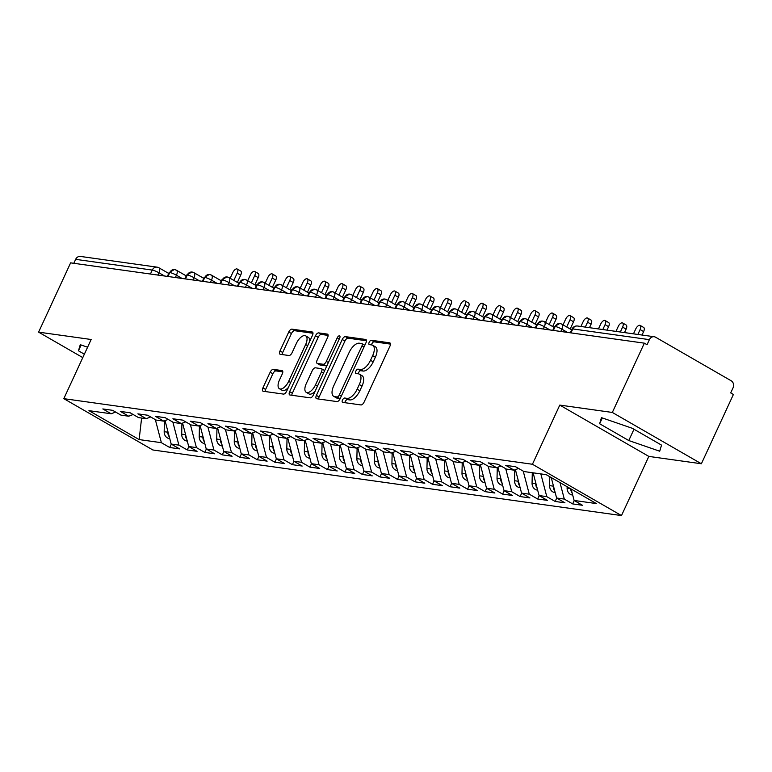 <?xml version="1.0" encoding="UTF-8"?>
<svg xmlns="http://www.w3.org/2000/svg" width="772" height="772" viewBox="0 0 772 772"><rect width="100%" height="100%" fill="white"/><g stroke="black" fill="none" stroke-linecap="round" stroke-linejoin="round"><path stroke-width="1.16" d="M342.488 400.041A2.432 1.148 -60 0 0 342.478 402.308A2.432 1.148 -60 0 0 342.691 402.386L360.958 404.943A3.464 1.64 -60 0 0 364.114 402.077L389.947 346.174A3.464 1.64 -60 0 0 389.957 342.932A3.464 1.64 -60 0 0 389.657 342.826L371.39 340.269A2.432 1.148 -60 0 0 369.18 342.276A2.432 1.148 -60 0 0 369.17 344.553A2.432 1.148 -60 0 0 369.383 344.621L371.747 344.949A11.098 5.25 -60 0 1 372.693 345.267A11.098 5.25 -60 0 1 372.654 355.66L370.502 360.312A11.098 5.25 -60 0 1 360.408 369.479L358.044 369.151A2.432 1.148 -60 0 0 355.834 371.158A2.432 1.148 -60 0 0 355.824 373.426A2.432 1.148 -60 0 0 356.037 373.503L358.401 373.831A11.098 5.25 -60 0 1 359.347 374.15A11.098 5.25 -60 0 1 359.308 384.543L357.156 389.194A11.098 5.25 -60 0 1 347.062 398.362L344.698 398.034A2.432 1.148 -60 0 0 342.488 400.041M359.347 374.15L362.049 375.703A11.098 5.25 -60 0 1 362.01 386.096L359.858 390.757A11.098 5.25 -60 0 1 349.764 399.925L347.4 399.587A2.432 1.148 -60 0 0 345.19 401.594A2.432 1.148 -60 0 0 344.852 402.685M390.468 344.119L374.092 341.822A2.432 1.148 -60 0 0 371.882 343.829A2.432 1.148 -60 0 0 371.544 344.92M372.693 345.267L375.395 346.821A11.098 5.25 -60 0 1 375.356 357.214L373.204 361.875A11.098 5.25 -60 0 1 363.11 371.042L360.746 370.705A2.432 1.148 -60 0 0 358.536 372.712A2.432 1.148 -60 0 0 358.198 373.802M273.317 369.363A3.464 1.64 -60 0 0 270.161 372.229L262.914 387.911A3.464 1.64 -60 0 0 262.905 391.153A3.464 1.64 -60 0 0 263.204 391.259L283.498 394.096A3.464 1.64 -60 0 0 286.644 391.23L312.477 335.328A3.464 1.64 -60 0 0 312.486 332.085A3.464 1.64 -60 0 0 312.197 331.989L291.903 329.142A3.464 1.64 -60 0 0 288.747 332.008L279.995 350.951A3.464 1.64 -60 0 0 279.985 354.203A3.464 1.64 -60 0 0 280.275 354.3L288.96 355.516A3.464 1.64 -60 0 0 292.115 352.65L296.458 343.26A9.283 4.381 -60 0 1 305.693 335.859A9.283 4.381 -60 0 1 305.654 344.544L288.651 381.349A9.283 4.381 -60 0 1 279.425 388.741A9.283 4.381 -60 0 1 279.454 380.056L282.291 373.928A3.464 1.64 -60 0 0 282.301 370.676A3.464 1.64 -60 0 0 282.002 370.579L273.317 369.363L276.019 370.917A3.464 1.64 -60 0 0 272.863 373.783L265.616 389.464A3.464 1.64 -60 0 0 265.095 391.52M612.331 412.451L559.777 405.097L648.827 456.406L701.381 463.76L612.331 412.451L644.35 343.164L647.052 344.717L649.387 339.651L572.785 328.93L570.962 332.886M559.777 405.097L532.439 464.262L63.815 398.661L91.154 339.497L38.6 332.143L70.619 262.856L644.35 343.164M316.395 395.399A3.464 1.64 -60 0 0 316.385 398.642A3.464 1.64 -60 0 0 316.684 398.738L336.968 401.585A3.464 1.64 -60 0 0 340.124 398.719L365.957 342.816A3.464 1.64 -60 0 0 365.967 339.574A3.464 1.64 -60 0 0 365.667 339.468L345.383 336.631A3.464 1.64 -60 0 0 342.228 339.497L316.395 395.399L319.097 396.953A3.464 1.64 -60 0 0 318.575 399.008M310.228 397.841L289.944 395.003A3.464 1.64 -60 0 1 289.645 394.897A3.464 1.64 -60 0 1 289.654 391.655L315.487 335.752A3.464 1.64 -60 0 1 318.643 332.886L327.328 334.102A3.464 1.64 -60 0 1 327.618 334.199A3.464 1.64 -60 0 1 327.608 337.451L317.138 360.119A3.464 1.64 -60 0 0 317.118 363.371A3.464 1.64 -60 0 0 317.417 363.467L323.178 364.268A3.464 1.64 -60 0 0 326.334 361.412L337.239 337.808A2.432 1.148 -60 0 1 339.651 335.868A2.432 1.148 -60 0 1 339.651 338.146L313.384 394.974A3.464 1.64 -60 0 1 310.228 397.841M532.439 464.262L621.489 515.571L152.866 449.979L63.815 398.661M574.233 500.526L572.67 503.913L582.484 505.284L574.117 500.459L596.37 503.576L546.18 474.655L523.927 471.538L515.561 466.722L505.757 465.352L514.113 470.167L506.413 469.087L498.046 464.271L488.232 462.901L496.599 467.716L488.888 466.635L480.522 461.82L470.717 460.44L479.084 465.265L471.374 464.184L463.007 459.369L453.193 457.989L461.56 462.814L453.849 461.733L445.492 456.918L435.678 455.538L444.045 460.363L436.334 459.282L427.968 454.457L418.163 453.087L426.52 457.912L418.82 456.831L410.453 452.006L400.639 450.636L409.006 455.461L401.295 454.38L392.929 449.555L383.124 448.185L391.491 453L383.78 451.929L375.414 447.104L365.6 445.733L373.966 450.549L366.256 449.478L357.899 444.653L348.085 443.282L356.452 448.098L348.741 447.017L340.375 442.202L330.57 440.831L338.927 445.647L331.227 444.566L322.86 439.75L313.046 438.38L321.413 443.196L313.702 442.115L305.336 437.299L295.531 435.919L303.898 440.744L296.187 439.664L287.821 434.848L278.007 433.468L286.373 438.293L278.663 437.213L270.306 432.397L260.492 431.017L268.859 435.842L261.148 434.761L252.782 429.936L242.977 428.566L251.334 433.391L243.634 432.31L235.267 427.485L225.453 426.115L233.82 430.94L226.109 429.859L217.743 425.034L207.938 423.664L216.305 428.479L208.594 427.408L200.228 422.583L190.414 421.213L198.78 426.028L191.07 424.957L182.713 420.132L172.899 418.762L181.266 423.577L173.555 422.496L165.189 417.681L155.384 416.311L163.741 421.126L156.04 420.045L147.674 415.23L137.86 413.86L146.226 418.675L138.516 417.594L130.15 412.779L120.345 411.399L128.712 416.224L121.001 415.143L112.635 410.328L102.821 408.948L111.187 413.773L115.636 412.055M572.67 503.913L564.313 499.088L556.602 498.008L551.247 477.578M556.718 498.075L555.155 501.462L564.969 502.833L556.602 498.008M555.155 501.462L546.788 496.637L539.078 495.556L533.124 472.831M539.194 495.624L537.64 499.002L547.444 500.381L539.078 495.556M537.64 499.002L529.274 494.186L521.563 493.105L515.416 469.665M521.679 493.173L520.116 496.55L529.93 497.93L521.563 493.105M520.116 496.55L511.749 491.735L504.048 490.654L497.901 467.214M504.164 490.722L502.601 494.099L512.405 495.479L504.048 490.654M502.601 494.099L494.234 489.284L486.524 488.203L480.387 464.763M486.64 488.271L485.077 491.648L494.891 493.018L486.524 488.203M485.077 491.648L476.72 486.833L469.009 485.752L462.862 462.312M469.125 485.82L467.562 489.197L477.376 490.567L469.009 485.752M467.562 489.197L459.195 484.382L451.485 483.301L445.347 459.861M451.601 483.368L450.047 486.746L459.851 488.116L451.485 483.301M450.047 486.746L441.68 481.921L433.97 480.85L427.823 457.4M434.086 480.917L432.523 484.295L442.337 485.665L433.97 480.85M432.523 484.295L424.156 479.47L416.455 478.399L410.308 454.949M416.571 478.457L415.008 481.844L424.812 483.214L416.455 478.399M415.008 481.844L406.641 477.019L398.931 475.938L392.794 452.498M399.047 476.006L397.483 479.393L407.298 480.763L398.931 475.938M397.483 479.393L389.127 474.568L381.416 473.487L375.269 450.047M381.532 473.554L379.969 476.942L389.783 478.312L381.416 473.487M379.969 476.942L371.602 472.117L363.892 471.036L357.754 447.596M364.008 471.103L362.454 474.481L372.258 475.861L363.892 471.036M362.454 474.481L354.087 469.665L346.377 468.585L340.23 445.145M346.493 468.652L344.93 472.03L354.744 473.41L346.377 468.585M344.93 472.03L336.563 467.214L328.862 466.134L322.715 442.694M328.978 466.201L327.415 469.579L337.219 470.959L328.862 466.134M327.415 469.579L319.048 464.763L311.338 463.683L305.201 440.243M311.454 463.75L309.89 467.128L319.704 468.498L311.338 463.683M309.89 467.128L301.534 462.312L293.823 461.231L287.676 437.792M293.939 461.299L292.376 464.676L302.19 466.047L293.823 461.231M292.376 464.676L284.009 459.861L276.299 458.78L270.161 435.34M276.415 458.848L274.861 462.225L284.665 463.596L276.299 458.78M274.861 462.225L266.494 457.4L258.784 456.329L252.637 432.88M258.9 456.397L257.337 459.774L267.151 461.145L258.784 456.329M257.337 459.774L248.97 454.949L241.269 453.878L235.122 430.429M241.385 453.936L239.822 457.323L249.626 458.693L241.269 453.878M239.822 457.323L231.455 452.498L223.745 451.417L217.607 427.977M223.861 451.485L222.297 454.872L232.111 456.242L223.745 451.417M222.297 454.872L213.94 450.047L206.23 448.966L200.083 425.526M206.346 449.034L204.783 452.421L214.597 453.791L206.23 448.966M204.783 452.421L196.416 447.596L188.706 446.515L182.568 423.075M188.822 446.583L187.268 449.96L197.072 451.34L188.706 446.515M187.268 449.96L178.901 445.145L171.191 444.064L165.044 420.624M171.307 444.132L169.744 447.509L179.558 448.889L171.191 444.064M169.744 447.509L161.377 442.694L139.134 439.577L88.944 410.656L111.187 413.773M128.712 416.224L133.151 414.506M161.377 442.694L155.346 419.65M141.614 418.028L139.134 439.577M146.226 418.675L150.675 416.957M178.901 445.145L172.86 422.101M163.741 421.126L168.19 419.408M196.416 447.596L190.375 424.552M181.266 423.577L185.705 421.859M213.94 450.047L207.9 427.003M198.78 426.028L203.229 424.31M231.455 452.498L225.414 429.454M216.305 428.479L220.744 426.762M248.97 454.949L242.939 431.905M233.82 430.94L238.268 429.213M266.494 457.4L260.453 434.356M251.334 433.391L255.783 431.673M284.009 459.861L277.968 436.817M268.859 435.842L273.298 434.125M301.534 462.312L295.493 439.268M286.373 438.293L290.822 436.576M319.048 464.763L313.007 441.719M303.898 440.744L308.337 439.027M336.563 467.214L330.532 444.17M321.413 443.196L325.861 441.478M354.087 469.665L348.047 446.621M338.927 445.647L343.376 443.929M371.602 472.117L365.561 449.072M356.452 448.098L360.891 446.38M389.127 474.568L383.086 451.523M373.966 450.549L378.415 448.831M406.641 477.019L400.6 453.975M391.491 453L395.93 451.282M424.156 479.47L418.125 456.426M409.006 455.461L413.454 453.733M441.68 481.921L435.64 458.877M426.52 457.912L430.969 456.194M459.195 484.382L453.154 461.338M444.045 460.363L448.484 458.645M476.72 486.833L470.679 463.789M461.56 462.814L466.008 461.096M494.234 489.284L488.193 466.24M479.084 465.265L483.523 463.547M511.749 491.735L505.718 468.691M496.599 467.716L501.047 465.998M529.274 494.186L523.233 471.142M514.113 470.167L518.562 468.45M546.788 496.637L540.834 473.911M701.381 463.76L733.4 394.473L730.698 392.919L733.043 387.853A5.298 4.593 98 0 0 731.19 380.779L655.631 337.239A5.298 4.593 98 0 0 654.173 336.737A5.298 4.593 98 0 0 649.387 339.651M564.313 499.088L559.989 482.616M73.822 263.3L75.656 259.344A5.298 4.593 -82 0 1 80.433 256.429L157.034 267.151A5.298 4.593 -82 0 1 158.492 267.652A5.298 2.509 -60 0 1 158.945 267.807A5.298 5.298 0 0 0 157.034 267.151A5.298 4.593 -82 0 0 152.258 270.075L75.656 259.344M38.6 332.143L82.787 357.61M648.827 456.406L621.489 515.571M628.765 440.532L659.713 451.215L661.527 445.116L632.393 428.325L601.446 417.642L599.632 423.741L628.765 440.532L633.986 429.242M87.593 347.217L80.269 344.688L78.454 350.787L84.37 354.194M574.117 500.459L571.126 489.033M553.35 330.426L555.184 326.469A5.298 4.593 -82 0 1 559.7 323.526A5.298 4.593 -82 0 1 559.961 323.555A5.298 4.593 -82 0 1 561.427 324.057A5.298 2.509 -60 0 1 561.881 324.211A5.298 5.298 0 0 0 559.961 323.555M535.836 327.975L537.659 324.018A5.298 4.593 -82 0 1 542.185 321.075A5.298 4.593 -82 0 1 542.446 321.094A5.298 4.593 -82 0 1 543.903 321.606A5.298 2.509 -60 0 1 544.356 321.75A5.298 5.298 0 0 0 542.446 321.094M518.321 325.523L520.145 321.567A5.298 4.593 -82 0 1 524.661 318.614A5.298 4.593 -82 0 1 524.931 318.643A5.298 4.593 -82 0 1 526.388 319.154A5.298 2.509 -60 0 1 526.842 319.299A5.298 5.298 0 0 0 524.931 318.643M500.796 323.072L502.63 319.116A5.298 4.593 -82 0 1 507.146 316.163A5.298 4.593 -82 0 1 507.407 316.192A5.298 4.593 -82 0 1 508.864 316.694A5.298 2.509 -60 0 1 509.317 316.848A5.298 5.298 0 0 0 507.407 316.192M483.282 320.612L485.105 316.655A5.298 4.593 -82 0 1 489.631 313.712A5.298 4.593 -82 0 1 489.892 313.741A5.298 4.593 -82 0 1 491.349 314.243A5.298 2.509 -60 0 1 491.803 314.397A5.298 5.298 0 0 0 489.892 313.741M465.757 318.16L467.591 314.204A5.298 4.593 -82 0 1 472.107 311.261A5.298 4.593 -82 0 1 472.368 311.29A5.298 4.593 -82 0 1 473.834 311.791A5.298 2.509 -60 0 1 474.288 311.946A5.298 5.298 0 0 0 472.368 311.29M448.243 315.709L450.066 311.753A5.298 4.593 -82 0 1 454.592 308.81A5.298 4.593 -82 0 1 454.853 308.839A5.298 4.593 -82 0 1 456.31 309.34A5.298 2.509 -60 0 1 456.763 309.495A5.298 5.298 0 0 0 454.853 308.839M430.728 313.258L432.552 309.302A5.298 4.593 -82 0 1 437.068 306.359A5.298 4.593 -82 0 1 437.338 306.387A5.298 4.593 -82 0 1 438.795 306.889A5.298 2.509 -60 0 1 439.249 307.044A5.298 5.298 0 0 0 437.338 306.387M413.203 310.807L415.037 306.851A5.298 4.593 -82 0 1 419.553 303.907A5.298 4.593 -82 0 1 419.814 303.936A5.298 4.593 -82 0 1 421.271 304.438A5.298 2.509 -60 0 1 421.724 304.593A5.298 5.298 0 0 0 419.814 303.936M395.689 308.356L397.512 304.4A5.298 4.593 -82 0 1 402.038 301.456A5.298 4.593 -82 0 1 402.299 301.485A5.298 4.593 -82 0 1 403.756 301.987A5.298 2.509 -60 0 1 404.21 302.142A5.298 5.298 0 0 0 402.299 301.485M378.164 305.905L379.998 301.948A5.298 4.593 -82 0 1 384.514 299.005A5.298 4.593 -82 0 1 384.774 299.034A5.298 4.593 -82 0 1 386.241 299.536A5.298 2.509 -60 0 1 386.695 299.69A5.298 5.298 0 0 0 384.774 299.034M360.649 303.454L362.473 299.497A5.298 4.593 -82 0 1 366.999 296.554A5.298 4.593 -82 0 1 367.26 296.573A5.298 4.593 -82 0 1 368.717 297.085A5.298 2.509 -60 0 1 369.17 297.23A5.298 5.298 0 0 0 367.26 296.573M343.135 301.003L344.959 297.046A5.298 4.593 -82 0 1 349.475 294.093A5.298 4.593 -82 0 1 349.745 294.122A5.298 4.593 -82 0 1 351.202 294.634A5.298 2.509 -60 0 1 351.656 294.779A5.298 5.298 0 0 0 349.745 294.122M325.61 298.552L327.444 294.595A5.298 4.593 -82 0 1 331.96 291.642A5.298 4.593 -82 0 1 332.221 291.671A5.298 4.593 -82 0 1 333.678 292.173A5.298 2.509 -60 0 1 334.131 292.327A5.298 5.298 0 0 0 332.221 291.671M308.096 296.091L309.919 292.134A5.298 4.593 -82 0 1 314.445 289.191A5.298 4.593 -82 0 1 314.706 289.22A5.298 4.593 -82 0 1 316.163 289.722A5.298 2.509 -60 0 1 316.617 289.876A5.298 5.298 0 0 0 314.706 289.22M290.571 293.64L292.405 289.683A5.298 4.593 -82 0 1 296.921 286.74A5.298 4.593 -82 0 1 297.181 286.769A5.298 4.593 -82 0 1 298.639 287.271A5.298 2.509 -60 0 1 299.092 287.425A5.298 5.298 0 0 0 297.181 286.769M273.056 291.189L274.88 287.232A5.298 4.593 -82 0 1 279.406 284.289A5.298 4.593 -82 0 1 279.667 284.318A5.298 4.593 -82 0 1 281.124 284.82A5.298 2.509 -60 0 1 281.577 284.974A5.298 5.298 0 0 0 279.667 284.318M255.542 288.738L257.365 284.781A5.298 4.593 -82 0 1 261.882 281.838A5.298 4.593 -82 0 1 262.152 281.867A5.298 4.593 -82 0 1 263.609 282.369A5.298 2.509 -60 0 1 264.063 282.523A5.298 5.298 0 0 0 262.152 281.867M238.017 286.287L239.851 282.33A5.298 4.593 -82 0 1 244.367 279.387A5.298 4.593 -82 0 1 244.627 279.416A5.298 4.593 -82 0 1 246.085 279.918A5.298 2.509 -60 0 1 246.538 280.072A5.298 5.298 0 0 0 244.627 279.416M220.502 283.835L222.326 279.879A5.298 4.593 -82 0 1 226.843 276.936A5.298 4.593 -82 0 1 227.113 276.965A5.298 4.593 -82 0 1 228.57 277.466A5.298 2.509 -60 0 1 229.023 277.621A5.298 5.298 0 0 0 227.113 276.965M202.978 281.384L204.812 277.428A5.298 4.593 -82 0 1 209.328 274.485A5.298 4.593 -82 0 1 209.588 274.514A5.298 4.593 -82 0 1 211.045 275.015A5.298 2.509 -60 0 1 211.499 275.17A5.298 5.298 0 0 0 209.588 274.514M185.463 278.933L187.287 274.977A5.298 4.593 -82 0 1 191.813 272.033A5.298 4.593 -82 0 1 192.074 272.053A5.298 4.593 -82 0 1 193.531 272.564A5.298 2.509 -60 0 1 193.984 272.709A5.298 5.298 0 0 0 192.074 272.053M167.949 276.482L169.772 272.526A5.298 4.593 -82 0 1 174.289 269.573A5.298 4.593 -82 0 1 174.559 269.602A5.298 4.593 -82 0 1 176.016 270.113A5.298 2.509 -60 0 1 176.47 270.258A5.298 5.298 0 0 0 174.559 269.602M602.314 417.942L599.632 423.741M81.137 344.988L78.454 350.787M366.478 340.761L348.075 338.184A3.464 1.64 -60 0 0 344.92 341.05L319.097 396.953M337.094 396.972A2.432 1.148 -60 0 0 339.294 394.965L361.971 345.895A2.432 1.148 -60 0 0 361.981 343.627A2.432 1.148 -60 0 0 361.769 343.55L359.279 343.202A11.098 5.25 -60 0 0 349.185 352.37L333.687 385.913A11.098 5.25 -60 0 0 333.649 396.297A11.098 5.25 -60 0 0 334.594 396.625L337.094 396.972L339.786 398.526A2.432 1.148 -60 0 0 340.249 398.458M364.818 345.287A2.432 1.148 -60 0 0 364.673 345.18A2.432 1.148 -60 0 0 364.471 345.113L362.145 343.772M333.649 396.297L336.341 397.85A11.098 5.25 -60 0 0 337.296 398.178L334.594 396.625M339.786 398.526L337.296 398.178M328.129 335.395L321.335 334.44A3.464 1.64 -60 0 0 318.189 337.306L292.356 393.209A3.464 1.64 -60 0 0 291.835 395.264M319.589 364.712A3.464 1.64 -60 0 0 319.82 364.924A3.464 1.64 -60 0 0 320.119 365.021L325.88 365.832A3.464 1.64 -60 0 0 327.019 365.474M306.262 383.645A9.283 4.381 -60 0 0 306.233 392.33A9.283 4.381 -60 0 0 315.468 384.929L321.451 371.969A3.464 1.64 -60 0 0 321.47 368.717A3.464 1.64 -60 0 0 321.171 368.62L315.41 367.81A3.464 1.64 -60 0 0 312.255 370.676L306.262 383.645M306.233 392.33L308.935 393.884A9.283 4.381 -60 0 0 315.198 391.066M324.568 370.782A3.464 1.64 -60 0 0 324.163 370.28A3.464 1.64 -60 0 0 323.873 370.174M282.803 371.863L276.019 370.917M279.425 388.741L282.118 390.294A9.283 4.381 -60 0 0 288.381 387.476M309.717 341.301A9.283 4.381 -60 0 0 308.385 337.412L305.693 335.859M312.998 333.272L294.605 330.696A3.464 1.64 -60 0 0 291.449 333.562L282.697 352.505A3.464 1.64 -60 0 0 282.176 354.57M572.699 495.045L572.264 494.977A7.064 6.118 -82 0 1 570.315 494.312A7.064 6.118 -82 0 1 567.102 488.087L567.13 486.736M640.133 325.417L643.645 327.434A4.42 2.084 120 0 1 643.626 331.574L640.123 329.548A4.42 2.084 -60 0 0 640.133 325.417A4.42 2.084 -60 0 0 635.742 328.94L633.474 333.842M570.778 488.83A7.064 6.118 98 0 0 572.235 493.26M637.855 334.45L640.123 329.548M642.024 335.038L643.626 331.574M555.184 492.594L554.74 492.526A7.064 6.118 -82 0 1 552.8 491.86A7.064 6.118 -82 0 1 549.587 485.627L549.78 476.729M622.618 322.966L626.131 324.983A4.42 2.084 120 0 1 626.111 329.123L622.599 327.096A4.42 2.084 -60 0 0 622.618 322.966A4.42 2.084 -60 0 0 618.227 326.488L615.959 331.391M553.283 485.347L553.263 486.148A7.064 6.118 98 0 0 554.711 490.809M620.341 331.999L622.599 327.096M624.509 332.587L626.111 329.123M537.659 490.143L537.225 490.075A7.064 6.118 -82 0 1 535.276 489.409A7.064 6.118 -82 0 1 532.062 483.175L532.294 472.715M605.103 320.515L608.606 322.532A4.42 2.084 120 0 1 608.587 326.672L605.084 324.645A4.42 2.084 -60 0 0 605.103 320.515A4.42 2.084 -60 0 0 600.703 324.037L598.435 328.94M535.758 482.896L535.749 483.697A7.064 6.118 98 0 0 537.196 488.358M602.816 329.548L605.084 324.645M606.995 330.136L608.587 326.672M520.145 487.682L519.701 487.624A7.064 6.118 -82 0 1 517.761 486.949A7.064 6.118 -82 0 1 514.548 480.724L514.789 469.907M587.579 318.064L591.091 320.081A4.42 2.084 120 0 1 591.072 324.211L587.569 322.194A4.42 2.084 -60 0 0 587.579 318.064A4.42 2.084 -60 0 0 583.188 321.577L580.92 326.479M518.244 480.445L518.224 481.245A7.064 6.118 98 0 0 519.672 485.906M585.301 327.096L587.569 322.194M589.47 327.685L591.072 324.211M502.62 485.231L502.186 485.173A7.064 6.118 -82 0 1 500.237 484.498A7.064 6.118 -82 0 1 497.033 478.273L497.264 467.456M570.064 315.613L573.567 317.63A4.42 2.084 120 0 1 573.557 321.76L570.045 319.743A4.42 2.084 -60 0 0 570.064 315.613A4.42 2.084 -60 0 0 565.664 319.125L563.02 324.867M500.729 477.984L500.71 478.794A7.064 6.118 98 0 0 502.157 483.455M566.696 326.99L570.045 319.743M570.209 329.007L573.557 321.76M485.105 482.78L484.671 482.722A7.064 6.118 -82 0 1 482.722 482.046A7.064 6.118 -82 0 1 479.508 475.822L479.75 465.005M552.54 313.152L556.052 315.179A4.42 2.084 120 0 1 556.033 319.309L552.53 317.292A4.42 2.084 -60 0 0 552.54 313.152A4.42 2.084 -60 0 0 548.149 316.674L545.495 322.416M483.204 475.533L483.185 476.334A7.064 6.118 98 0 0 484.642 480.995M549.182 324.529L552.53 317.292M552.684 326.556L556.033 319.309M467.591 480.329L467.147 480.271A7.064 6.118 -82 0 1 465.207 479.595A7.064 6.118 -82 0 1 461.994 473.371L462.225 462.553M535.025 310.701L538.528 312.728A4.42 2.084 120 0 1 538.518 316.858L535.006 314.841A4.42 2.084 -60 0 0 535.025 310.701A4.42 2.084 -60 0 0 530.634 314.223L527.98 319.955M465.69 473.082L465.67 473.883A7.064 6.118 98 0 0 467.118 478.543M531.667 322.078L535.006 314.841M535.17 324.105L538.518 316.858M450.066 477.878L449.632 477.82A7.064 6.118 -82 0 1 447.683 477.144A7.064 6.118 -82 0 1 444.469 470.92L444.711 460.102M517.51 308.25L521.013 310.276A4.42 2.084 120 0 1 520.994 314.407L517.491 312.39A4.42 2.084 -60 0 0 517.51 308.25A4.42 2.084 -60 0 0 513.11 311.772L510.466 317.504M448.165 470.63L448.156 471.431A7.064 6.118 98 0 0 449.603 476.092M514.142 319.627L517.491 312.39M517.655 321.654L520.994 314.407M432.552 475.427L432.108 475.369A7.064 6.118 -82 0 1 430.168 474.693A7.064 6.118 -82 0 1 426.955 468.469L427.196 457.651M499.986 305.799L503.498 307.825A4.42 2.084 120 0 1 503.479 311.956L499.976 309.939A4.42 2.084 -60 0 0 499.986 305.799A4.42 2.084 -60 0 0 495.595 309.321L492.941 315.053M430.651 468.179L430.631 468.98A7.064 6.118 98 0 0 432.079 473.641M496.628 317.176L499.976 309.939M500.131 319.203L503.479 311.956M415.027 472.975L414.593 472.908A7.064 6.118 -82 0 1 412.644 472.242A7.064 6.118 -82 0 1 409.44 466.018L409.671 455.2M482.471 303.348L485.974 305.365A4.42 2.084 120 0 1 485.964 309.504L482.452 307.478A4.42 2.084 -60 0 0 482.471 303.348A4.42 2.084 -60 0 0 478.071 306.87L475.427 312.602M413.136 465.728L413.117 466.529A7.064 6.118 98 0 0 414.564 471.19M479.103 314.725L482.452 307.478M482.616 316.752L485.964 309.504M397.512 470.524L397.078 470.457A7.064 6.118 -82 0 1 395.129 469.791A7.064 6.118 -82 0 1 391.915 463.567L392.157 452.749M464.947 300.897L468.459 302.913A4.42 2.084 120 0 1 468.44 307.053L464.937 305.027A4.42 2.084 -60 0 0 464.947 300.897A4.42 2.084 -60 0 0 460.556 304.419L457.902 310.151M395.611 463.277L395.592 464.078A7.064 6.118 98 0 0 397.049 468.739M461.588 312.274L464.937 305.027M465.091 314.291L468.44 307.053M379.998 468.073L379.554 468.006A7.064 6.118 -82 0 1 377.614 467.34A7.064 6.118 -82 0 1 374.401 461.106L374.632 450.298M447.432 298.446L450.935 300.462A4.42 2.084 120 0 1 450.925 304.602L447.413 302.576A4.42 2.084 -60 0 0 447.432 298.446A4.42 2.084 -60 0 0 443.041 301.968L440.387 307.7M378.097 460.826L378.077 461.627A7.064 6.118 98 0 0 379.525 466.288M444.064 309.823L447.413 302.576M447.577 311.84L450.925 304.602M362.473 465.622L362.039 465.555A7.064 6.118 -82 0 1 360.09 464.889A7.064 6.118 -82 0 1 356.876 458.655L357.118 447.847M429.917 295.994L433.42 298.011A4.42 2.084 120 0 1 433.401 302.151L429.898 300.125A4.42 2.084 -60 0 0 429.917 295.994A4.42 2.084 -60 0 0 425.517 299.517L422.863 305.249M360.572 458.375L360.563 459.176A7.064 6.118 98 0 0 362.01 463.837M426.549 307.372L429.898 300.125M430.062 309.389L433.401 302.151M344.959 463.161L344.515 463.103A7.064 6.118 -82 0 1 342.575 462.428A7.064 6.118 -82 0 1 339.362 456.204L339.603 445.386M412.393 293.543L415.905 295.56A4.42 2.084 120 0 1 415.886 299.69L412.383 297.674A4.42 2.084 -60 0 0 412.393 293.543A4.42 2.084 -60 0 0 408.002 297.056L405.348 302.798M343.058 455.924L343.038 456.725A7.064 6.118 98 0 0 344.486 461.386M409.035 304.921L412.383 297.674M412.537 306.938L415.886 299.69M327.434 460.71L327 460.652A7.064 6.118 -82 0 1 325.051 459.977A7.064 6.118 -82 0 1 321.847 453.753L322.078 442.935M394.878 291.092L398.381 293.109A4.42 2.084 120 0 1 398.371 297.239L394.859 295.222A4.42 2.084 -60 0 0 394.878 291.092A4.42 2.084 -60 0 0 390.478 294.605L387.833 300.347M325.543 453.463L325.523 454.274A7.064 6.118 98 0 0 326.971 458.925M391.51 302.47L394.859 295.222M395.023 304.486L398.371 297.239M309.919 458.259L309.485 458.201A7.064 6.118 -82 0 1 307.536 457.526A7.064 6.118 -82 0 1 304.322 451.302L304.564 440.484M377.354 288.632L380.866 290.658A4.42 2.084 120 0 1 380.847 294.788L377.344 292.771A4.42 2.084 -60 0 0 377.354 288.632A4.42 2.084 -60 0 0 372.963 292.154L370.309 297.895M308.018 451.012L307.999 451.813A7.064 6.118 98 0 0 309.456 456.474M373.995 300.009L377.344 292.771M377.498 302.035L380.847 294.788M292.405 455.808L291.961 455.75A7.064 6.118 -82 0 1 290.021 455.075A7.064 6.118 -82 0 1 286.808 448.85L287.039 438.033M359.839 286.18L363.342 288.207A4.42 2.084 120 0 1 363.332 292.337L359.82 290.32A4.42 2.084 -60 0 0 359.839 286.18A4.42 2.084 -60 0 0 355.438 289.703L352.794 295.435M290.504 448.561L290.484 449.362A7.064 6.118 98 0 0 291.932 454.023M356.471 297.558L359.82 290.32M359.984 299.584L363.332 292.337M274.88 453.357L274.446 453.299A7.064 6.118 -82 0 1 272.497 452.624A7.064 6.118 -82 0 1 269.283 446.399L269.524 435.582M342.324 283.729L345.827 285.756A4.42 2.084 120 0 1 345.808 289.886L342.305 287.869A4.42 2.084 -60 0 0 342.324 283.729A4.42 2.084 -60 0 0 337.924 287.252L335.27 292.984M272.979 446.11L272.97 446.911A7.064 6.118 98 0 0 274.417 451.572M338.956 295.107L342.305 287.869M342.469 297.133L345.808 289.886M257.365 450.906L256.922 450.848A7.064 6.118 -82 0 1 254.982 450.173A7.064 6.118 -82 0 1 251.768 443.948L252.01 433.131M324.8 281.278L328.312 283.305A4.42 2.084 120 0 1 328.293 287.435L324.79 285.418A4.42 2.084 -60 0 0 324.8 281.278A4.42 2.084 -60 0 0 320.409 284.8L317.755 290.533M255.464 443.659L255.445 444.46A7.064 6.118 98 0 0 256.893 449.121M321.442 292.656L324.79 285.418M324.944 294.682L328.293 287.435M239.841 448.455L239.407 448.387A7.064 6.118 -82 0 1 237.458 447.721A7.064 6.118 -82 0 1 234.254 441.497L234.485 430.68M307.285 278.827L310.788 280.844A4.42 2.084 120 0 1 310.778 284.984L307.266 282.957A4.42 2.084 -60 0 0 307.285 278.827A4.42 2.084 -60 0 0 302.885 282.349L300.24 288.081M237.95 441.208L237.93 442.009A7.064 6.118 98 0 0 239.378 446.67M303.917 290.204L307.266 282.957M307.43 292.231L310.778 284.984M222.326 446.004L221.892 445.936A7.064 6.118 -82 0 1 219.943 445.27A7.064 6.118 -82 0 1 216.729 439.046L216.971 428.228M289.761 276.376L293.273 278.393A4.42 2.084 120 0 1 293.254 282.533L289.751 280.506A4.42 2.084 -60 0 0 289.761 276.376A4.42 2.084 -60 0 0 285.37 279.898L282.716 285.63M220.425 438.757L220.406 439.558A7.064 6.118 98 0 0 221.863 444.218M286.402 287.753L289.751 280.506M289.905 289.77L293.254 282.533M204.812 443.553L204.368 443.485A7.064 6.118 -82 0 1 202.428 442.819A7.064 6.118 -82 0 1 199.215 436.585L199.446 425.777M272.246 273.925L275.749 275.942A4.42 2.084 120 0 1 275.739 280.082L272.226 278.055A4.42 2.084 -60 0 0 272.246 273.925A4.42 2.084 -60 0 0 267.845 277.447L265.201 283.179M202.911 436.305L202.891 437.106A7.064 6.118 98 0 0 204.339 441.767M268.878 285.302L272.226 278.055M272.391 287.319L275.739 280.082M187.287 441.092L186.853 441.034A7.064 6.118 -82 0 1 184.904 440.368A7.064 6.118 -82 0 1 181.69 434.134L181.931 423.317M254.731 271.474L258.234 273.491A4.42 2.084 120 0 1 258.215 277.63L254.712 275.604A4.42 2.084 -60 0 0 254.731 271.474A4.42 2.084 -60 0 0 250.331 274.996L247.677 280.728M185.386 433.854L185.376 434.655A7.064 6.118 98 0 0 186.824 439.316M251.363 282.851L254.712 275.604M254.876 284.868L258.215 277.63M169.772 438.641L169.329 438.583A7.064 6.118 -82 0 1 167.389 437.907A7.064 6.118 -82 0 1 164.175 431.683L164.417 420.865M237.207 269.023L240.719 271.04A4.42 2.084 120 0 1 240.7 275.17L237.197 273.153A4.42 2.084 -60 0 0 237.207 269.023A4.42 2.084 -60 0 0 232.816 272.535L230.162 278.277M167.871 431.403L167.852 432.204A7.064 6.118 98 0 0 169.3 436.865M233.848 280.4L237.197 273.153M237.351 282.417L240.7 275.17M654.173 336.737L577.572 326.016A5.298 4.593 98 0 0 572.785 328.93A5.298 0.878 -155.2 0 0 572.023 329.046L570.286 332.8M150.424 274.031L152.258 270.075A5.298 0.878 -155.2 0 1 158.926 272.767L157.864 275.064M567.468 332.404L561.862 329.171L560.8 331.468M552.771 330.339L554.499 326.585A5.298 0.878 -155.2 0 1 555.184 326.469A5.298 0.878 -155.2 0 1 561.862 329.171A5.298 2.509 -60 0 0 561.881 324.211L571.656 329.837M549.944 329.943L544.337 326.72L543.276 329.017M532.429 327.492L526.822 324.259L525.761 326.566M514.914 325.041L509.298 321.808L508.237 324.105M497.39 322.59L491.783 319.357L490.722 321.654M479.875 320.139L474.269 316.906L473.207 319.203M462.351 317.688L456.744 314.455L455.683 316.752M444.836 315.237L439.229 312.004L438.168 314.3M427.321 312.785L421.705 309.553L420.643 311.849M409.797 310.334L404.19 307.102L403.129 309.398M392.282 307.883L386.675 304.65L385.614 306.947M374.758 305.423L369.151 302.199L368.09 304.496M357.243 302.971L351.636 299.739L350.575 302.045M339.728 300.52L334.112 297.288L333.05 299.584M322.204 298.069L316.597 294.836L315.536 297.133M304.689 295.618L299.082 292.385L298.021 294.682M287.165 293.167L281.558 289.934L280.497 292.231M269.65 290.716L264.043 287.483L262.982 289.78M252.135 288.265L246.519 285.032L245.457 287.329M234.611 285.814L229.004 282.581L227.943 284.878M217.096 283.363L211.489 280.13L210.428 282.427M199.572 280.902L193.965 277.679L192.904 279.975M182.057 278.451L176.45 275.218L175.389 277.524M164.542 276L158.926 272.767A5.298 2.509 -60 0 0 158.945 267.807L168.721 273.442M535.247 327.888L536.984 324.134A5.298 0.878 -155.2 0 1 537.659 324.018A5.298 0.878 -155.2 0 1 544.337 326.72A5.298 2.509 -60 0 0 544.356 321.75L554.132 327.386M517.732 325.437L519.469 321.683A5.298 0.878 -155.2 0 1 520.145 321.567A5.298 0.878 -155.2 0 1 526.822 324.259A5.298 2.509 -60 0 0 526.842 319.299L536.617 324.935M500.208 322.986L501.945 319.232A5.298 0.878 -155.2 0 1 502.63 319.116A5.298 0.878 -155.2 0 1 509.298 321.808A5.298 2.509 -60 0 0 509.317 316.848L519.093 322.484M482.693 320.534L484.43 316.781A5.298 0.878 -155.2 0 1 485.105 316.655A5.298 0.878 -155.2 0 1 491.783 319.357A5.298 2.509 -60 0 0 491.803 314.397L501.578 320.033M465.178 318.083L466.906 314.329A5.298 0.878 -155.2 0 1 467.591 314.204A5.298 0.878 -155.2 0 1 474.269 316.906A5.298 2.509 -60 0 0 474.288 311.946L484.063 317.582M447.654 315.632L449.391 311.878A5.298 0.878 -155.2 0 1 450.066 311.753A5.298 0.878 -155.2 0 1 456.744 314.455A5.298 2.509 -60 0 0 456.763 309.495L466.539 315.13M430.139 313.181L431.876 309.427A5.298 0.878 -155.2 0 1 432.552 309.302A5.298 0.878 -155.2 0 1 439.229 312.004A5.298 2.509 -60 0 0 439.249 307.044L449.024 312.679M412.615 310.73L414.352 306.966A5.298 0.878 -155.2 0 1 415.037 306.851A5.298 0.878 -155.2 0 1 421.705 309.553A5.298 2.509 -60 0 0 421.724 304.593L431.5 310.228M395.1 308.269L396.837 304.515A5.298 0.878 -155.2 0 1 397.512 304.4A5.298 0.878 -155.2 0 1 404.19 307.102A5.298 2.509 -60 0 0 404.21 302.142L413.985 307.767M377.585 305.818L379.313 302.064A5.298 0.878 -155.2 0 1 379.998 301.948A5.298 0.878 -155.2 0 1 386.675 304.65A5.298 2.509 -60 0 0 386.695 299.69L396.47 305.316M360.061 303.367L361.798 299.613A5.298 0.878 -155.2 0 1 362.473 299.497A5.298 0.878 -155.2 0 1 369.151 302.199A5.298 2.509 -60 0 0 369.17 297.23L378.946 302.865M342.546 300.916L344.283 297.162A5.298 0.878 -155.2 0 1 344.959 297.046A5.298 0.878 -155.2 0 1 351.636 299.739A5.298 2.509 -60 0 0 351.656 294.779L361.431 300.414M325.022 298.465L326.759 294.711A5.298 0.878 -155.2 0 1 327.444 294.595A5.298 0.878 -155.2 0 1 334.112 297.288A5.298 2.509 -60 0 0 334.131 292.327L343.907 297.963M307.507 296.014L309.244 292.26A5.298 0.878 -155.2 0 1 309.919 292.134A5.298 0.878 -155.2 0 1 316.597 294.836A5.298 2.509 -60 0 0 316.617 289.876L326.392 295.512M289.992 293.563L291.719 289.809A5.298 0.878 -155.2 0 1 292.405 289.683A5.298 0.878 -155.2 0 1 299.082 292.385A5.298 2.509 -60 0 0 299.092 287.425L308.877 293.061M272.468 291.112L274.205 287.358A5.298 0.878 -155.2 0 1 274.88 287.232A5.298 0.878 -155.2 0 1 281.558 289.934A5.298 2.509 -60 0 0 281.577 284.974L291.353 290.61M254.953 288.66L256.69 284.907A5.298 0.878 -155.2 0 1 257.365 284.781A5.298 0.878 -155.2 0 1 264.043 287.483A5.298 2.509 -60 0 0 264.063 282.523L273.838 288.159M237.429 286.209L239.166 282.446A5.298 0.878 -155.2 0 1 239.851 282.33A5.298 0.878 -155.2 0 1 246.519 285.032A5.298 2.509 -60 0 0 246.538 280.072L256.314 285.708M219.914 283.749L221.651 279.995A5.298 0.878 -155.2 0 1 222.326 279.879A5.298 0.878 -155.2 0 1 229.004 282.581A5.298 2.509 -60 0 0 229.023 277.621L238.799 283.247M202.399 281.298L204.126 277.544A5.298 0.878 -155.2 0 1 204.812 277.428A5.298 0.878 -155.2 0 1 211.489 280.13A5.298 2.509 -60 0 0 211.499 275.17L221.284 280.796M184.875 278.846L186.612 275.093A5.298 0.878 -155.2 0 1 187.287 274.977A5.298 0.878 -155.2 0 1 193.965 277.679A5.298 2.509 -60 0 0 193.984 272.709L203.76 278.345M167.36 276.395L169.097 272.641A5.298 0.878 -155.2 0 1 169.772 272.526A5.298 0.878 -155.2 0 1 176.45 275.218A5.298 2.509 -60 0 0 176.47 270.258L186.245 275.893M349.764 399.925L347.062 398.362M359.858 390.757L357.156 389.194M362.01 386.096L359.308 384.543M360.746 370.705L358.044 369.151M363.11 371.042L360.408 369.479M373.204 361.875L370.502 360.312M375.356 357.214L372.654 355.66M374.092 341.822L371.39 340.269M390.188 343.135L389.657 342.826M347.4 399.587L344.698 398.034M344.92 341.05L342.228 339.497M348.075 338.184L345.383 336.631M366.208 339.776L365.667 339.468M341.32 396.132L339.294 394.965M363.998 347.062L361.971 345.895M292.356 393.209L289.654 391.655M318.189 337.306L315.487 335.752M321.335 334.44L318.643 332.886M327.859 334.411L327.328 334.102M320.119 365.021L317.417 363.467M325.88 365.832L323.178 364.268M328.361 362.57L326.334 361.412M339.265 338.976L337.239 337.808M317.485 386.096L315.468 384.929M323.478 373.137L321.451 371.969M282.533 370.888L282.002 370.579M290.677 382.507L288.651 381.349M307.681 345.711L305.654 344.544M282.697 352.505L279.995 350.951M291.449 333.562L288.747 332.008M294.605 330.696L291.903 329.142M312.728 332.288L312.197 331.989M265.616 389.464L262.914 387.911M272.863 373.783L270.161 372.229M570.238 488.522L567.102 488.087M553.263 486.148L549.587 485.627M535.749 483.697L532.062 483.175M518.224 481.245L514.548 480.724M500.71 478.794L497.033 478.273M483.185 476.334L479.508 475.822M465.67 473.883L461.994 473.371M448.156 471.431L444.469 470.92M430.631 468.98L426.955 468.469M413.117 466.529L409.44 466.018M395.592 464.078L391.915 463.567M378.077 461.627L374.401 461.106M360.563 459.176L356.876 458.655M343.038 456.725L339.362 456.204M325.523 454.274L321.847 453.753M307.999 451.813L304.322 451.302M290.484 449.362L286.808 448.85M272.97 446.911L269.283 446.399M255.445 444.46L251.768 443.948M237.93 442.009L234.254 441.497M220.406 439.558L216.729 439.046M202.891 437.106L199.215 436.585M185.376 434.655L181.69 434.134M167.852 432.204L164.175 431.683M577.572 326.016A5.298 5.298 0 0 0 572.023 329.046M554.499 326.585L559.7 323.526M536.984 324.134L542.185 321.075M519.469 321.683L524.661 318.614M501.945 319.232L507.146 316.163M484.43 316.781L489.631 313.712M466.906 314.329L472.107 311.261M449.391 311.878L454.592 308.81M431.876 309.427L437.068 306.359M414.352 306.966L419.553 303.907M396.837 304.515L402.038 301.456M379.313 302.064L384.514 299.005M361.798 299.613L366.999 296.554M344.283 297.162L349.475 294.093M326.759 294.711L331.96 291.642M309.244 292.26L314.445 289.191M291.719 289.809L296.921 286.74M274.205 287.358L279.406 284.289M256.69 284.907L261.882 281.838M239.166 282.446L244.367 279.387M221.651 279.995L226.843 276.936M204.126 277.544L209.328 274.485M186.612 275.093L191.813 272.033M169.097 272.641L174.289 269.573M364.673 345.18L361.981 343.627M319.82 364.924L317.118 363.371M324.163 370.28L321.47 368.717"/></g></svg>
